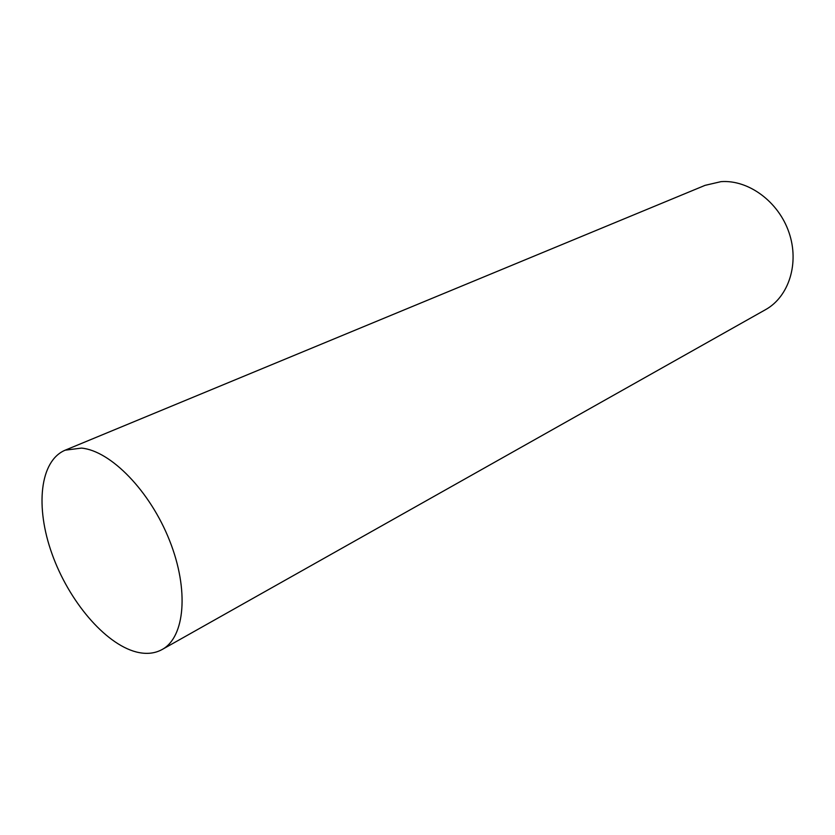 <?xml version="1.0" encoding="UTF-8"?>
<svg xmlns="http://www.w3.org/2000/svg" width="835" height="835" viewBox="0 0 835 835"><rect width="100%" height="100%" fill="white"/><g stroke="black" fill="none" stroke-linecap="round" stroke-linejoin="round"><path stroke-width="1.25" d="M65.182 450.18L705.074 185.349L721.022 181.644C748.4 179.577 778.45 201.548 788.95 232.401C799.638 263.202 788.856 296.769 765.538 309.66L162.126 649.515C154.6 653.638 145.948 654.442 136.168 651.937C104.772 643.722 68.783 600.929 52.041 553.949C35.122 507.022 39.683 460.878 65.182 450.18L81.517 448.092C110.773 450.827 150.143 491.168 169.599 540.6C189.263 590.001 184.911 637.241 162.126 649.515"/></g></svg>
